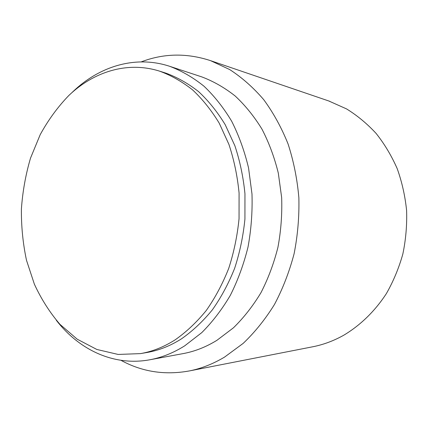 <?xml version="1.0" encoding="UTF-8"?>
<svg xmlns="http://www.w3.org/2000/svg" width="428" height="428" viewBox="0 0 428 428"><rect width="100%" height="100%" fill="white"/><g stroke="black" fill="none" stroke-linecap="round" stroke-linejoin="round"><path stroke-width="0.64" d="M175.266 339.762C186.442 331.893 196.784 322.129 206.28 310.477C215.134 297.84 222.614 283.828 228.707 268.426C233.886 252.434 237.337 235.855 239.049 218.687L239.081 193.012C237.417 176.047 234.036 159.863 228.943 144.461L219.238 123.2C211.432 110.322 202.535 99.21 192.541 89.853C182.087 81.604 171.098 75.371 159.569 71.144C127.448 60.985 93.705 71.658 68.774 95.546C57.759 106.963 48.236 119.995 40.211 134.643L30.527 158.098C25.659 174.635 22.62 191.616 21.4 209.025C21.24 226.466 22.941 243.559 26.504 260.299L34.368 284.16C41.275 299.145 49.825 312.563 60.022 324.413L77.249 339.217L96.83 349.457L118.144 354.443L140.421 353.619C152.357 351.581 163.972 346.958 175.266 339.762M140.421 353.619L146.922 352.501C158.799 350.473 170.355 345.894 181.579 338.767C192.696 330.978 202.968 321.321 212.406 309.792C221.201 297.305 228.622 283.448 234.672 268.228C239.814 252.429 243.232 236.047 244.928 219.083L244.95 193.713C243.291 176.946 239.926 160.949 234.865 145.723L225.208 124.698C217.451 111.959 208.602 100.96 198.667 91.688C188.267 83.519 177.331 77.329 165.861 73.129L159.569 71.144M56.33 320.31C79.11 349.815 113.827 366.47 149.854 359.766C161.773 357.567 173.383 352.929 184.687 345.84L201.749 332.647C212.432 321.958 221.961 309.524 230.328 295.336C237.872 280.308 243.767 264.21 248.015 247.042C251.22 229.51 252.541 211.823 251.985 193.986L248.55 167.947C244.554 151.164 238.926 135.59 231.666 121.22C223.598 107.749 214.38 96.086 204.017 86.237C193.162 77.527 181.739 70.893 169.75 66.329C135.505 55.009 99.44 66.26 73.017 91.587L71.754 92.806M149.854 359.766L183.147 353.603C194.735 351.463 205.996 347.033 216.932 340.308L233.426 327.821C243.741 317.736 252.916 306.025 260.962 292.688C268.212 278.564 273.861 263.45 277.922 247.341C280.982 230.895 282.223 214.3 281.656 197.559L278.307 173.105C274.434 157.333 268.982 142.674 261.957 129.122C254.146 116.4 245.217 105.363 235.17 96C224.647 87.703 213.556 81.347 201.898 76.933L169.75 66.329M120.964 360.317C142.069 371.868 164.919 375.399 189.513 370.899C201.492 368.492 213.176 363.88 224.572 357.08L243.184 343.374C254.869 332.246 265.307 319.256 274.503 304.415C282.817 288.665 289.355 271.759 294.111 253.697C297.738 235.229 299.322 216.557 298.862 197.683C297.225 178.995 293.629 161.099 288.081 143.995C281.506 127.614 273.385 112.832 263.712 99.649C253.328 87.553 241.986 77.522 229.692 69.555L210.544 60.648C186.785 52.874 163.667 53.286 141.197 61.889M312.033 346.915L313.135 346.701C323.664 344.583 333.856 340.763 343.711 335.247C360.296 325.355 374.965 311.156 386.42 293.522C393.423 281.217 398.896 268.051 402.844 254.023C405.824 239.685 407.076 225.187 406.6 210.528C405.123 195.992 401.988 182.018 397.189 168.611C391.513 155.717 384.494 144.001 376.137 133.456C367.144 123.719 357.278 115.533 346.552 108.91L328.709 100.949M210.544 60.648L329.769 101.313M189.513 370.899L313.135 346.701"/></g></svg>
